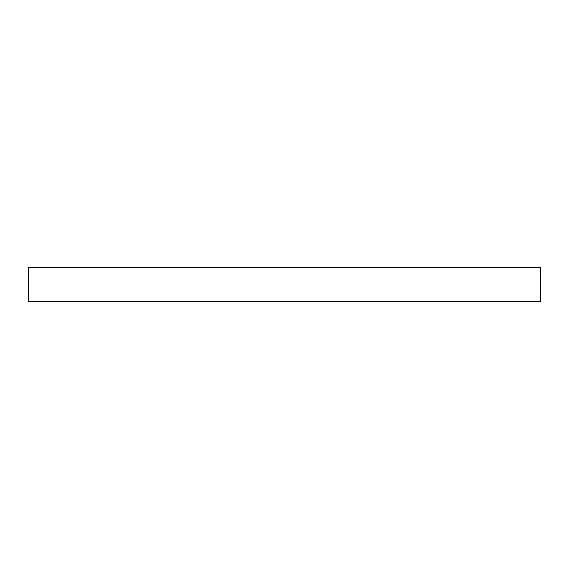 <?xml version="1.0" encoding="UTF-8"?>
<svg xmlns="http://www.w3.org/2000/svg" width="569" height="569" viewBox="0 0 569 569"><rect width="100%" height="100%" fill="white"/><g stroke="black" fill="none" stroke-linecap="round" stroke-linejoin="round"><path stroke-width="0.85" d="M540.55 272.978L540.55 267.857L28.45 267.857L28.45 301.143L540.55 301.143L540.55 272.978"/></g></svg>
